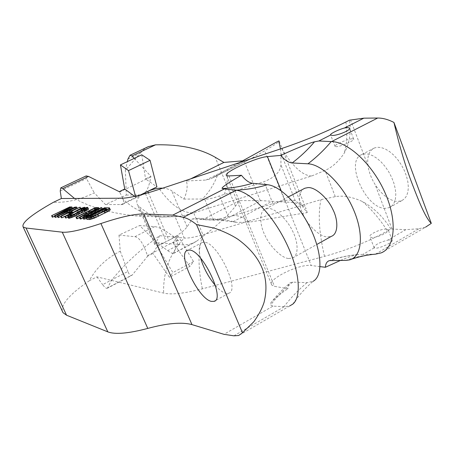<?xml version="1.0" encoding="UTF-8"?>
<svg xmlns="http://www.w3.org/2000/svg" width="454" height="454" viewBox="0 0 454 454"><rect width="100%" height="100%" fill="white"/><g stroke="black" fill="none" stroke-linecap="round" stroke-linejoin="round"><path stroke-width="0.34" stroke-dasharray="2.27 1.7" d="M280.487 148.923L280.964 153.424L280.924 164.87C280.385 171.884 274.755 177.491 264.041 181.691L219.6 195.912C213.011 198.262 208.028 199.329 204.658 199.124L202.365 199.039C209.112 192.201 214.197 184.165 217.619 174.926L211.019 178.723L205.889 180.073L244.814 160.654L250.353 159.076L264.705 150.768C273.631 145.547 278.461 142.363 279.193 141.222L306.07 208.789C303.187 204.436 296.28 202.212 285.35 202.115L264.705 150.768M224.35 194.301C226.864 187.474 227.925 179.103 227.533 169.189L239.474 162.594M301.666 205.361L295.316 200.878C291.309 199.158 283.846 200.066 272.916 203.608L233.225 215.661C238.373 215.219 243.747 217.381 249.359 222.137L307.193 212.597L301.666 205.361L280.964 153.424M307.193 212.597L306.075 208.789M179.478 244.502L156.914 242.72L167.713 250.648L179.478 244.502C184.943 245.308 189.88 244.666 194.284 242.572L196.633 241.153C215.003 227.602 227.936 215.939 235.444 206.184L239.638 200.589L261.095 200.611L285.35 202.115M242.646 160.841L244.814 160.654M127.949 159.036L140.173 153.265L125.361 170.335L126.297 195.078L105.447 204.544L94.267 192.871C80.159 199.698 66.556 202.836 53.459 202.274M140.173 153.265L143.867 149.457L148.191 146.71M156.914 242.72L139.639 225.542L154.723 226.62C159.496 227.074 167.22 231.466 177.889 239.786L178.416 240.206L173.201 242.918L177.883 235.626L168.928 240.262C178.076 235.291 184.137 230.819 187.105 226.847L192.252 218.964L211.121 219.838L222.539 219.356L237.34 222.426L222.835 220.582L261.095 200.611M62.204 310.916C61.46 303.669 70.472 293.63 89.234 280.793C96.089 268.093 106.423 258.235 120.248 251.227L118.999 235.064L139.639 225.542M233.912 335.824L284.323 306.654L289.629 305.973L238.696 335.5M375.435 254.161L419.019 228.708L405.831 229.69L387.364 240.314C378.835 242.521 374.436 245.047 374.175 247.895L375.764 248.213C380.861 248.122 394.322 241.573 392.103 240.047L390.44 239.763L387.364 240.314M381.167 252.895L425.568 227.153L419.019 228.708M292.728 304.163C298.596 295.611 305.372 288.001 313.061 281.321L307.023 282.66L292.779 282.121L290.458 282.632C288.789 283.614 287.938 285.634 287.898 288.682L274.471 286.332L271.832 285.106C266.277 279.84 299.385 263.473 311.223 265.528L281.174 190.771M284.323 306.654L272.939 306.132L223.947 334.32M54.611 216.342L70.552 208.358L52.278 217.16M57.658 216.575L75.897 208.517L57.811 216.218L72.509 208.414L71.919 208.397L55.065 217.341M60.842 216.524L67.442 213.335L70.234 213.465L61.398 217.744M69.485 214.152L72.646 212.62M77.35 210.344L80.823 208.658L80.199 208.641L72.634 212.302L69.82 212.183L77.322 208.556L76.709 208.539L58.101 217.534M71.068 214.577L73.088 213.596L71.653 213.528L69.644 214.504L71.068 214.577L70.648 213.652M67.981 217.177L71.755 215.344M77.186 212.71L80.579 211.065M81.607 210.565L85.273 208.789L81.175 210.117L77.952 211.678L81.408 210.333L65.58 218.011M88.558 209.095L86.81 209.044L83.519 210.196L81.788 210.979L82.327 210.996L86.277 209.867L84.921 211.093L79.319 213.017L77.685 213.811L78.338 214.061L77.838 214.475L72.788 216.876L70.603 217.194L72.027 215.939L71.511 215.911L69.36 217.12L68.441 218.192M79.575 217.687L86.226 214.441L88.155 214.532L80.137 218.936M83.014 217.829L89.682 214.152L94.415 212.33L98.58 210.049L99.199 209.198L96.407 209.118L76.715 218.714M86.527 218.584L106.162 209.402L105.43 209.379L90.318 216.717L86.686 217.92L86.198 217.659L87.764 216.575L102.525 209.294L101.804 209.271L86.646 216.745L83.502 218.913M110.333 209.748L107.15 209.43L86.879 219.361M90.913 213.306L88.746 213.21L95.017 210.151L97.224 210.225L94.137 212.097L90.913 213.306L90.187 211.678M105.317 210.713L107.547 210.787L107.127 211.456L97.922 216.172L93.252 218.068L90.193 218.13L105.215 210.48M288.625 258.496L292.376 258.082C298.749 256.039 298.426 242.402 292.716 231.33C287.132 219.089 274.659 207.932 268.297 208.499L265.442 208.993C259.098 211.104 259.529 224.543 264.858 235.132C269.92 246.641 281.826 258.264 288.625 258.496M320.036 266.617L311.223 265.528M304.855 188.228C298.028 190.612 297.92 204.084 303.141 214.492C308.039 225.831 320.201 236.977 327.408 236.909L331.403 236.33M374.175 247.895L362.933 254.365L374.998 254.183M272.939 306.132L270.646 304.918L270.612 303.187C273.308 299.492 279.068 294.657 287.898 288.682M340.534 260.397C348.666 256.953 354.563 254.995 358.229 254.518L358.467 254.507C349.177 255.29 339.967 257.276 330.835 260.46M362.933 254.365L358.467 254.507M405.831 229.69L390.826 228.986L387.427 230.921C379.862 219.123 371.531 209.334 362.445 201.548C373.699 207.648 383.159 216.791 390.826 228.986M89.234 280.793L96.884 276.838L163.633 293.097C171.436 294.918 184.341 293.5 202.359 288.84L324.502 256.362C347.214 250.143 368.188 241.664 387.427 230.921M386.377 229.094C380.878 228.617 367.553 234.979 369.97 236.948L371.633 237.487C377.019 238.078 390.667 231.574 388.142 229.639L386.377 229.094M368.012 165.841C366.9 156.653 369.017 150.7 374.357 147.987L377.314 147.261L381.133 147.533L385.276 148.986L389.56 151.568L393.794 155.177L397.778 159.666L401.33 164.83L404.281 170.426L406.495 176.192L407.868 181.872L408.345 187.19L407.919 191.917L406.608 195.844L404.497 198.812L401.682 200.708L397.704 201.474C389.646 200.821 382.115 195.175 375.112 184.528C371.315 178.399 368.949 172.168 368.012 165.841L350.613 120.021M118.999 235.064L134.861 236.716C139.316 237.334 143.504 243.639 147.425 255.619L147.612 256.226L132.347 274.903L107.609 287.887L111.423 280.379C121.4 268.456 133.011 254.961 159.689 235.694L184.228 238.015C188.211 238.344 194.454 237.26 202.972 234.763L320.984 199.624L335.302 196.65C343.179 195.277 352.23 196.911 362.445 201.548M74.524 198.449C90.261 207.347 110.407 213.142 134.969 215.826L150.949 215.582L175.04 216.603L179.381 216.32C183.183 215.792 187.945 214.634 193.671 212.852L311.677 175.982L325.092 170.477C332.266 167.203 338.565 161.545 343.996 153.514C349.415 144.156 351.237 133.045 349.478 120.185M385.457 208.318C365.833 209.232 344.382 160.716 361.878 154.542L364.783 153.844L368.552 154.156L372.655 155.654L376.905 158.287L381.122 161.947L385.1 166.482L388.658 171.686L391.626 177.315L393.868 183.115L395.281 188.813L395.809 194.142L395.434 198.869L394.185 202.785L392.131 205.724L389.373 207.591L385.457 208.318M162.64 188.2L166.737 188.699L170.511 190.005L183.796 199.073C187.042 192.592 187.916 186.56 186.407 180.981L205.889 180.073M183.796 199.073L202.365 199.039M134.253 158.361L150.91 176.311L145.547 178.91L156.908 186.878M190.737 178.836L186.407 180.981M140.371 194.999L135.803 197.24L134.651 196.383M150.949 215.582L139.282 206.757L137.426 204.703C135.735 201.445 137.187 198.086 141.784 194.624M126.297 195.078L140.922 194.874L142.641 194.505C146.353 192.882 149.077 187.014 150.813 176.912L150.91 176.311M125.361 170.335L127.353 161.624M86.141 175.925L86.51 178.598L94.267 192.871M105.447 204.544L122.222 204.538C124.816 203.477 123.919 199.329 119.516 192.093L119.243 191.662M141.773 154.803L145.547 178.91M135.803 197.24L135.513 196.19M159.689 235.694L154.831 244.581C155.035 246.255 158.843 245.279 166.266 241.647L168.928 240.262L148.367 192.763M233.225 215.661L217.608 219.396L211.121 219.838M307.233 212.415L306.541 212.79M249.359 222.137L237.34 222.426M239.638 200.589L202.756 219.64L222.835 220.582M167.713 250.648C170.738 252.816 172.719 253.735 173.655 253.406L178.416 240.206M192.252 218.964L198.733 218.306L202.756 219.64M145.439 193.614L166.266 241.647L157.209 246.335L152.953 253.451L147.612 256.226M107.609 287.887L107.172 288.313C106.174 288.562 104.658 287.337 102.638 284.647L127.886 271.452C129.152 274.608 130.4 275.947 131.637 275.47L132.347 274.903M120.248 251.227L127.886 271.452M96.884 276.838L102.638 284.647M177.883 235.626L193.518 261.549L189.846 266.453L169.507 277.332L152.953 253.451M189.846 266.453L173.201 242.918M157.209 246.335L172.872 272.57L169.507 277.332M193.518 261.549L172.872 272.57M227.533 169.189L217.619 174.926M351.964 138.793C346.691 139.208 333.009 145.479 335.097 146.529L336.647 146.676C341.788 146.353 355.817 139.94 353.609 138.93L351.964 138.793M70.552 208.358L69.882 206.882M71.136 208.375L70.625 207.245M75.897 208.517L75.375 207.347M71.919 208.397L71.25 206.916M72.509 208.414L72.328 208.011M57.811 216.218L57.13 214.719M75.296 208.499L74.621 207.001M67.442 213.335L67.3 213.017M76.709 208.539L76.028 207.035M77.322 208.556L77.18 208.244M69.82 212.183L69.133 210.667M72.634 212.302L71.942 210.775M80.199 208.641L79.512 207.115M70.234 213.465L69.541 211.933M73.088 213.596L72.674 212.676M69.644 214.504L69.507 214.209M71.653 213.528L70.96 211.995M85.273 208.789L85.568 209.425M81.408 210.333L80.71 208.783M77.952 211.678L77.379 210.401M81.175 210.117L80.477 208.568M84.626 208.772L83.933 207.223M68.441 217.965L67.725 216.393M68.849 217.54L68.14 215.973M69.36 217.12L68.65 215.559M70.381 216.513L69.678 214.952M71.511 215.911L70.801 214.35M72.027 215.939L71.777 215.389M71.312 216.342L70.966 215.576M70.699 216.757L70.194 215.639M70.495 216.967L69.785 215.395M70.603 217.194L69.888 215.627M71.227 217.233L70.512 215.661M72.163 217.063L71.448 215.485M72.788 216.876L72.073 215.298M73.82 216.484L73.105 214.907M74.751 216.093L74.036 214.509M76.403 215.287L75.687 213.709M77.838 214.475L77.123 212.903M78.338 214.061L77.628 212.489M78.111 213.834L77.538 212.563M77.685 213.811L77.231 212.812M79.319 213.017L78.616 211.451M79.745 213.039L79.041 211.468M81.209 212.665L80.5 211.093M82.248 212.279L81.538 210.707M84.098 211.49L83.394 209.918M84.921 211.093L84.211 209.521M85.925 210.491L85.221 208.919M86.413 210.083L85.71 208.511M86.277 209.867L85.681 208.539M85.84 209.85L85.369 208.795M84.892 210.032L84.569 209.305M83.757 210.412L83.508 209.862M82.327 210.996L82.089 210.469M81.788 210.979L81.646 210.656M83.519 210.196L82.815 208.636M86.81 209.044L86.112 207.484M87.98 208.868L87.282 207.308M88.201 208.874L87.497 207.308M86.226 214.441L85.914 213.732M88.155 214.532L87.423 212.903M96.407 209.118L95.686 207.506M99.199 209.198L98.478 207.574M99.369 209.419L99.023 208.641M98.58 210.049L98.143 209.073M97.252 210.883L96.747 209.754M96.1 211.507L95.573 210.327M94.415 212.33L93.887 211.15M93.03 212.943L92.525 211.814M90.987 213.76L90.55 212.778M89.682 214.152L89.336 213.369M88.746 213.21L88.025 211.598M91.68 213.113L90.953 211.485M92.758 212.71L92.026 211.082M94.137 212.097L93.41 210.469M95.402 211.479L94.676 209.85M96.549 210.86L95.822 209.232M97.156 210.44L96.43 208.817M97.224 210.225L96.498 208.602M95.017 210.151L94.841 209.759M92.871 215.911L92.31 214.668M106.162 209.402L105.612 208.159M90.59 216.967L90.057 215.769M88.626 217.801L88.138 216.706M83.905 218.465L83.161 216.813M85.165 217.597L84.421 215.951M86.646 216.745L85.908 215.105M88.666 215.695L87.928 214.055M101.804 209.271L101.077 207.637M102.525 209.294L102.337 208.88M89.359 215.735L89.132 215.236M87.764 216.575L87.446 215.877M86.708 217.216L86.254 216.2M86.198 217.659L85.562 216.246M86.226 217.892L85.483 216.24M86.686 217.92L85.942 216.263M87.582 217.738L86.839 216.081M88.791 217.335L88.048 215.673M90.318 216.717L89.574 215.054M92.162 215.877L91.419 214.22M105.43 209.379L104.692 207.728M110.135 209.515L109.391 207.841M107.15 209.43L106.412 207.767M107.547 210.787L106.803 209.107M90.193 218.13L89.444 216.45M92.332 218.255L91.577 216.569M93.252 218.068L92.497 216.376M94.489 217.659L93.734 215.968M96.049 217.029L95.289 215.338M97.922 216.172L97.167 214.481M104.46 212.96L103.711 211.275M106.077 212.103L105.328 210.418M107.127 211.456L106.378 209.771M107.615 211.014L106.872 209.334M215.395 285.504C219.361 289.987 222.903 292.603 226.018 293.341L228.646 293.244C240.688 290.878 217.494 242.073 204.317 242.243L202.325 242.464C198.886 244.212 198.33 249.473 200.645 258.235M260.278 200.623L244.014 160.727M235.444 206.184L215.185 157.249M307.023 282.66C298.658 289.595 290.986 297.586 284.017 306.637M228.924 175.936L274.471 286.332M374.664 254.189C365.005 254.961 355.425 257.021 345.925 260.358M292.779 282.121C284.743 288.727 277.366 296.326 270.646 304.918M392.012 229.026L375.112 184.528M335.302 196.65L325.092 170.477M345.914 121.984C347.571 134.6 346.93 145.11 343.996 153.514M281.588 148.554C292.875 166.737 302.909 175.88 311.677 175.982M159.541 189.233C171.64 205.639 183.013 213.516 193.671 212.852L202.972 234.763C197.944 248.593 197.74 266.617 202.359 288.84M121.944 198.216C133.692 209.6 147.215 215.883 162.521 217.069L175.04 216.603L184.228 238.015C169.921 253.145 163.06 271.503 163.633 293.097M60.223 191.009L86.51 178.598M120.787 204.76L140.922 194.874M119.516 192.093L150.813 176.912M187.105 226.847L171.663 190.697M213.374 219.855L204.658 199.124M228.396 217.023L219.6 195.912M272.916 203.608L264.041 181.691M295.316 200.878L280.924 164.87M233.072 221.722L271.838 201.377M196.633 241.153L174.03 253.02M147.425 255.619L177.889 239.786M134.861 236.716L154.723 226.62M324.502 256.362C319.026 232.669 317.851 213.755 320.984 199.624M155.223 243.304L139.282 206.757M214.424 176.907L253.934 157.175M226.586 175.579L271.832 285.106M349.336 259.943L351.487 259.194M270.612 303.187C276.514 295.554 283.131 288.704 290.458 282.632M358.229 254.518C348.61 255.324 339.036 257.361 329.502 260.624M374.198 247.924L369.97 236.948M392.103 240.041L388.142 229.639M361.878 154.542L374.357 147.987M389.373 207.591L401.682 200.708M134.969 215.826L162.521 217.069L179.381 216.32M142.641 194.505L122.222 204.538M173.655 253.406L194.284 242.572M107.172 288.313L131.637 275.464M217.608 219.396L222.539 219.356L198.733 218.306M154.831 244.581L137.426 204.703M250.353 159.076L211.019 178.723M292.376 258.082L316.773 244.485M265.437 208.993L288.392 196.9M335.097 146.529L330.665 135.031M353.609 138.93L349.637 128.499M228.646 293.244L215.054 300.815M202.325 242.464L187.576 250.239"/><path stroke-width="0.68" d="M278.047 141.234L239.474 162.594M278.705 141.012L280.487 148.923M278.762 140.876L279.193 141.222M148.191 146.71L155.557 144.826C180.005 144.298 199.885 148.441 215.185 157.249L223.901 162.424L242.646 160.841M26.026 228.022L66.551 315.207L107.808 331.863L62.272 232.181L26.026 228.022L23.131 226.943C21.276 222.937 31.383 214.714 53.459 202.274L61.364 198.512L121.944 198.216C129.061 198.131 141.591 195.141 159.541 189.233L281.588 148.554C304.362 140.859 325.802 132 345.914 121.984L349.478 120.185L363.83 118.165L344.467 127.988C338.06 129.719 329.184 134.214 330.637 135.003L318.844 140.99L331.545 141.603C348.167 141.762 372.586 164.371 385.02 192.717C397.602 221.041 395.076 247.555 381.167 252.895L375.435 254.161C367.706 254.785 359.721 256.465 351.487 259.194M66.551 315.207L63.015 312.664L62.204 310.916M62.272 232.181C68.713 232.823 81.589 229.945 100.913 223.544C120.253 217.046 134.526 213.862 143.719 213.982L172.758 215.111L183.303 217.335L236.33 190.243L224.321 188.949L172.758 215.111M107.808 331.863C115.089 334.655 128.408 333.508 147.777 328.418C167.14 323.18 181.867 321.909 191.951 324.61L223.947 334.32L233.912 335.824L238.696 335.5L242.481 332.776L196.52 224.577C191.543 220.565 187.139 218.153 183.303 217.335M211.53 301.405L214.072 301.36C225.717 299.254 202.28 250.143 189.5 250.058L187.576 250.239C176.521 253.116 198.245 299.294 211.53 301.405M242.481 332.776L253.826 321.75C258.678 314.968 262.1 308.476 264.086 302.273C267.105 290.049 266.43 278.625 262.066 268.008C257.673 257.384 249.587 247.782 237.811 239.196C231.438 235.059 223.64 231.375 214.413 228.135L196.52 224.577M289.629 305.973L292.728 304.163C302.024 296.763 299.566 269.829 285.776 241.988C272.071 214.129 250.165 191.826 236.33 190.243M393.947 122.449L431.3 223.345C425.585 218.102 418.98 201.599 412.493 184.653C405.78 167.447 399.599 146.71 393.947 122.449C388.136 119.464 382.716 117.995 377.683 118.034L363.83 118.165M431.3 223.345L425.568 227.153M224.321 188.949L222.312 188.535C220.326 187.967 230.53 181.396 241.437 175.272C245.359 180.124 249.025 182.786 252.447 183.257L267.395 184.716C280.073 185.714 299.64 205.322 310.922 229.418C322.3 253.497 322.743 276.242 313.061 281.321M330.637 135.003L332.317 135.44C337.674 135.684 351.799 129.77 349.455 128.028L347.702 127.619L344.467 127.988M318.844 140.99L314.526 141.813C307.778 149.741 300.315 156.795 292.132 162.958C288.517 162.628 284.732 160.114 280.765 155.404C294.135 149.27 309.594 142.811 314.526 141.813M280.765 155.404L267.434 156.596C256.391 157.209 222.097 173.093 226.586 175.579L228.924 175.936L241.437 175.272M70.625 207.245L69.882 206.882L51.603 215.678L52.278 217.16L54.611 216.342M54.378 215.837L55.133 215.883L75.222 207.013L57.13 214.719L71.84 206.933L71.25 206.916L54.378 215.837L55.065 217.341L57.658 216.575M57.408 216.019L66.755 211.819L69.541 211.933L60.7 216.206L61.284 216.24L80.137 207.132L71.942 210.775L69.133 210.667L76.641 207.047L76.028 207.035L57.408 216.019L58.101 217.534L60.842 216.524M60.7 216.206L61.398 217.744L61.988 217.778L69.485 214.152M72.646 212.62L77.35 210.344M64.871 216.45L65.478 216.49L84.575 207.24L80.477 208.568L77.254 210.128L80.71 208.783L64.871 216.45L65.58 218.011L67.981 217.177M71.755 215.344L77.186 212.71M80.579 211.065L81.607 210.565M67.725 216.62L68.441 218.192L69.269 218.243L75.285 216.121L79.785 213.476L84.643 211.513L88.184 209.504L88.558 209.095L87.497 207.308L84.87 207.864L81.09 209.419L85.136 208.29L85.71 208.511L85.221 208.919L76.976 212.245L77.628 212.489L77.123 212.903L74.036 214.509L70.512 215.661L69.785 215.395L71.318 214.379L70.801 214.35L68.65 215.559L67.725 216.393L68.548 216.666L73.219 215.134L79.075 211.899L84.756 209.538L87.855 207.529M79.399 217.301L80.182 217.347L88.956 212.523L95.374 209.873L97.854 208.42L98.478 207.574L95.686 207.506L75.983 217.103L76.641 217.137L85.505 212.824L87.423 212.903L79.399 217.301L80.137 218.936L80.92 218.987L83.014 217.829M75.983 217.103L76.715 218.714L79.575 217.687M82.759 217.262L84.359 217.352L87.883 216.132L105.43 207.745L104.692 207.728L89.574 215.054L85.942 216.263L85.454 216.008L87.026 214.929L101.792 207.654L101.077 207.637L84.421 215.951L82.759 217.262L83.644 219.157L86.527 218.584M86.124 217.693L86.879 219.361L89.705 219.543L94.341 218.13L108.744 211.053L110.333 209.748L109.391 207.841L106.412 207.767L86.124 217.693L88.95 217.858L93.581 216.439L106.508 210.23L109.59 208.068M320.036 266.617L325.382 267.275C325.603 263.564 326.976 261.345 329.502 260.624L345.925 260.358L349.336 259.943C361.753 257.163 364.363 234.945 353.677 210.003C343.128 185.05 322 164.252 307.943 163.803L292.132 162.958M316.773 244.485L331.403 236.33C338.247 233.992 338.457 220.321 332.861 209.464C327.453 197.433 314.684 186.77 307.908 187.616L304.855 188.228M325.382 267.275L340.534 260.397M127.353 161.624L127.949 159.036L130.043 155.257L132 155.932L134.253 158.361M223.901 162.424L190.737 178.836M135.513 196.19L128.505 170.608L120.435 164.898L141.773 154.803L150.064 160.313L156.908 186.878L147.766 191.367C153.361 188.938 158.321 187.882 162.64 188.2M86.141 175.925L88.536 176.43L119.243 191.662L124.731 189L134.651 196.383M141.784 194.624L145.047 192.7L140.371 194.999M88.536 176.43L62.726 188.603L74.524 198.449M62.726 188.603L60.802 187.86L60.223 191.009L61.364 198.512M120.435 164.898L124.731 189M150.064 160.313L128.505 170.608M145.439 193.614L145.047 192.7L147.766 191.367L148.367 192.763M51.603 215.678L70.466 206.899M52.834 217.199L52.153 215.712M70.37 213.034L72.39 212.052L70.96 211.995L68.946 212.966L70.37 213.034L70.648 213.652M90.187 211.678L88.025 211.598L94.296 208.539L96.498 208.602L93.41 210.469L90.187 211.678M104.579 209.044L106.803 209.107L106.378 209.771L97.167 214.481L92.497 216.376L89.444 216.45L104.579 209.044L105.215 210.48M55.819 217.387L55.133 215.883M75.375 207.347L75.222 207.013M72.328 208.011L71.84 206.933M58.674 217.568L57.981 216.047M67.3 213.017L66.755 211.819M77.18 208.244L76.641 207.047M80.738 208.471L80.137 207.132M61.988 217.778L61.284 216.24M72.674 212.676L72.39 212.052M69.507 214.209L68.946 212.966M66.188 218.045L65.478 216.49M84.858 207.87L84.575 207.24M72.481 217.307L71.766 215.729M73.934 216.717L73.219 215.134M71.34 217.693L70.625 216.11M70.098 218.068L69.383 216.49M69.269 218.243L68.548 216.666M71.777 215.389L71.318 214.379M70.966 215.576L70.603 214.776M70.194 215.639L69.99 215.185M77.538 212.563L77.401 212.262M77.231 212.812L76.976 212.245M85.369 208.795L85.136 208.29M84.569 209.305L84.189 208.471M83.508 209.862L83.054 208.851M82.089 210.469L81.624 209.436M81.646 210.656L81.09 209.419M88.184 209.504L87.48 207.932M86.992 210.316L86.283 208.738M85.465 211.116L84.756 209.538M84.643 211.513L83.933 209.935M82.895 212.307L82.185 210.73M81.448 212.892L80.738 211.32M79.785 213.476L79.075 211.899M79.501 213.896L78.786 212.319M78.48 214.509L77.765 212.932M76.936 215.315L76.221 213.738M75.285 216.121L74.57 214.538M85.914 213.732L85.505 212.824M77.373 218.76L76.641 217.137M99.023 208.641L98.643 207.796M98.143 209.073L97.854 208.42M96.747 209.754L96.52 209.254M95.573 210.327L95.374 209.873M93.887 211.15L93.683 210.701M92.525 211.814L92.298 211.314M90.55 212.778L90.261 212.126M89.336 213.369L88.956 212.523M80.92 218.987L80.182 217.347M94.841 209.759L94.296 208.539M92.31 214.668L92.122 214.248M105.612 208.159L105.43 207.745M90.057 215.769L89.847 215.298M88.138 216.706L87.883 216.132M86.436 218.618L85.687 216.955M85.108 219.01L84.359 217.352M84.098 219.186L83.354 217.528M83.644 219.157L82.895 217.506M102.337 208.88L101.792 207.654M89.132 215.236L88.621 214.089M87.446 215.877L87.026 214.929M86.254 216.2L85.965 215.571M109.976 210.185L109.227 208.505M108.744 211.053L108.001 209.368M107.263 211.916L106.508 210.23M105.209 212.988L104.46 211.297M98.654 216.212L97.899 214.515M96.339 217.284L95.584 215.588M94.341 218.13L93.581 216.439M92.1 218.964L91.339 217.273M90.743 219.367L89.983 217.676M89.705 219.543L88.95 217.858M200.645 258.235C203.681 268.325 208.602 277.411 215.395 285.504M147.777 328.418L100.913 223.544M191.951 324.61L143.719 213.982M331.545 141.603L377.683 118.034M267.395 184.716C257.242 187.848 246.783 189.681 236.006 190.203M252.447 183.257C242.697 186.236 232.647 187.996 222.312 188.535M281.174 190.771L267.434 156.596M331.193 141.591C324.201 149.933 316.449 157.339 307.943 163.803M155.557 144.826L132 155.932M23.131 226.943L63.015 312.664M148.594 146.517L130.043 155.257M86.22 175.891L60.802 187.86M288.392 196.9L304.85 188.223M349.637 128.499L349.455 128.028M215.054 300.815L214.072 301.36"/></g></svg>
